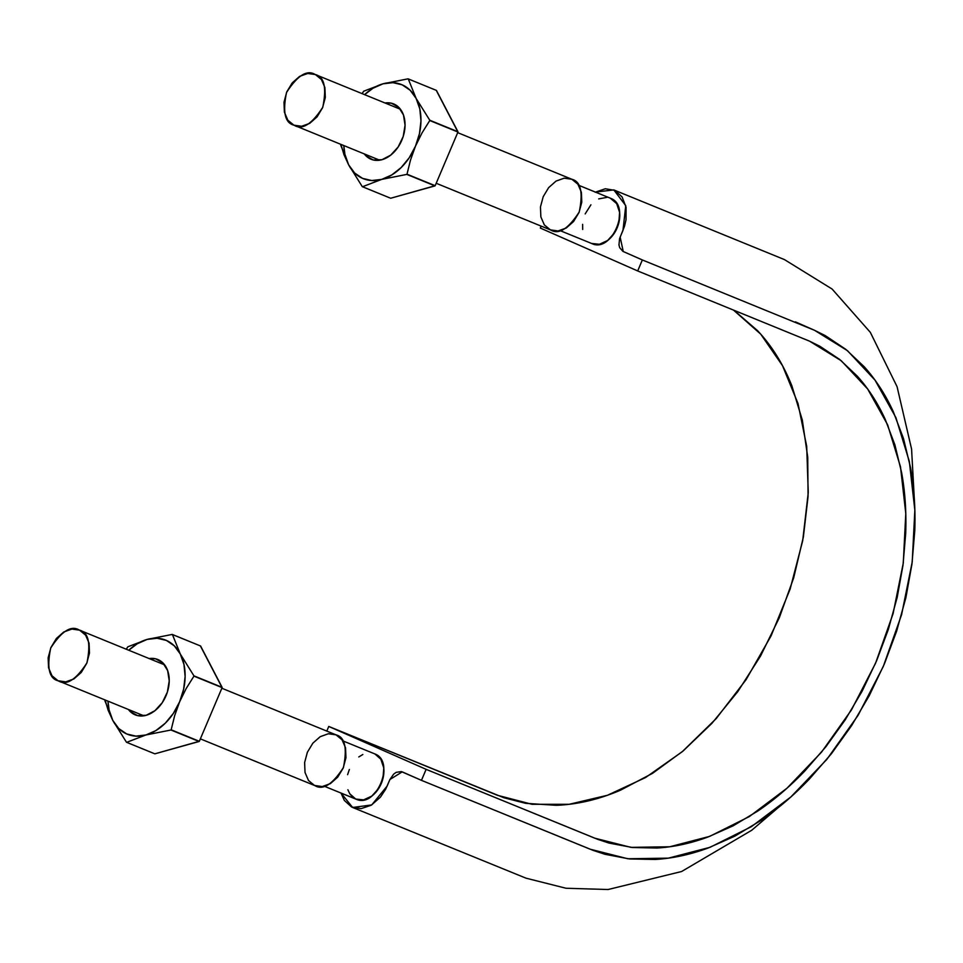 <?xml version="1.0" encoding="UTF-8"?>
<svg xmlns="http://www.w3.org/2000/svg" width="963" height="963" viewBox="0 0 963 963"><rect width="100%" height="100%" fill="white"/><g stroke="black" fill="none" stroke-linecap="round" stroke-linejoin="round"><path stroke-width="1.44" d="M342.768 740.836L374.571 753.812M356.105 799.218A24.508 17.442 -67.8 0 0 363.617 799.868A24.508 17.442 -67.8 0 0 378.748 788.372A24.508 17.442 -67.8 0 0 383.768 767.932A24.508 17.442 -67.8 0 0 374.884 753.945C379.855 756.376 382.817 761.035 383.768 767.932C384.381 774.986 382.708 781.8 378.748 788.372C374.547 794.74 369.503 798.568 363.617 799.868L356.081 799.146C376.1 808.98 395.829 761.552 374.884 753.945L378.182 756.099M578.607 185.245L610.41 198.222M595.387 244.433L591.571 243.458A24.508 17.442 -67.8 0 0 607.665 240.461A24.508 17.442 -67.8 0 0 618.848 222.742A24.508 17.442 -67.8 0 0 616.693 203.638A24.508 17.442 -67.8 0 0 610.723 198.354L616.693 203.638C619.799 208.899 620.509 215.267 618.848 222.742C616.85 230.181 613.13 236.091 607.665 240.461C602.08 244.482 596.711 245.481 591.571 243.458L599.443 244.277L607.665 240.461L614.587 232.781L618.848 222.742L619.594 212.342L616.693 203.638L610.373 198.258C631.8 205.312 612.131 253.486 591.86 243.579L598.432 244.385M582.687 229.471L582.627 224.343M585.191 213.882L590.909 204.818M598.685 198.908L606.919 197.379M614.021 200.509L616.693 203.638M611.349 237.018L607.665 240.461M382.732 763.274L383.768 767.932L380.867 759.229L374.884 753.945L380.241 758.387M352.434 796.895L349.762 793.765L355.732 799.049L363.617 799.868L371.826 796.064L378.748 788.372L383.009 778.333L383.768 767.932L383.828 773.06M349.762 793.765L347.884 789.732M347.607 774.661L349.352 769.485M358.79 756.942L362.834 754.51M436.203 183.271L550.728 230.025C558.805 234.912 568.302 228.893 579.232 211.968C583.253 192.383 580.797 181.477 571.866 179.262L457.69 132.653M315.383 74.56L315.033 74.416C306.968 69.529 297.459 75.547 286.529 92.472C282.508 112.057 284.976 122.951 293.908 125.178L294.257 125.322C302.334 130.21 311.831 124.191 322.761 107.278C326.782 87.693 324.326 76.787 315.383 74.56L307.715 73.477L299.577 76.402L292.21 82.902L286.733 91.979L283.989 102.259L284.386 112.19L287.865 120.231L293.908 125.178L301.575 126.273L309.725 123.348L317.092 116.848L322.557 107.76L325.313 97.48L324.904 87.561L321.425 79.508L315.383 74.56M571.866 179.262L564.186 178.167L556.048 181.092L548.681 187.592L543.204 196.681L540.46 206.961L540.857 216.88L544.336 224.921L550.379 229.868L558.046 230.964L566.196 228.038L573.563 221.538L579.04 212.462L581.784 202.17L581.387 192.251L577.896 184.21L571.866 179.262M200.364 738.862L314.889 785.615C322.966 790.503 332.476 784.484 343.406 767.559C347.414 747.986 344.959 737.08 336.027 734.853L221.851 688.244M79.556 630.163L79.207 630.007C71.13 625.119 61.62 631.138 50.69 648.063C46.681 667.648 49.137 678.554 58.069 680.769L58.418 680.913C66.495 685.812 75.993 679.794 86.935 662.869C90.943 643.284 88.488 632.378 79.556 630.163L71.876 629.068L63.739 631.993L56.372 638.493L50.895 647.569L48.15 657.861L48.547 667.78L52.038 675.821L58.069 680.769L65.749 681.864L73.886 678.939L81.253 672.439L86.73 663.351L89.475 653.07L89.078 643.152L85.587 635.111L79.556 630.163M336.027 734.853L328.347 733.758L320.21 736.683L312.843 743.183L307.366 752.272L304.621 762.552L305.018 772.47L308.509 780.524L314.54 785.471L322.22 786.554L330.357 783.629L337.724 777.141L343.201 768.053L345.946 757.773L345.548 747.854L342.058 739.801L336.027 734.853M733.445 310.038L760.734 334.161L782.51 365.675L798.002 403.509L806.705 446.302L808.258 492.599L802.685 540.761L790.117 589.115L771.026 635.965L746.072 679.673L716.111 718.699L682.225 751.73L645.571 777.538L607.424 795.282L569.133 804.298L532.009 804.286L497.426 795.294L328.768 726.451L326.806 731.086L328.768 726.451L426.128 769.341L421.457 780.343L401.306 771.58L396.154 772.362L393.662 774.12L389.907 779.536L385.645 789.239L380.457 797.111L371.285 805.2L361.125 808.643L351.627 807.018L344.357 800.47L341.022 793.055L352.639 807.476L371.706 804.936L387.114 786.109L389.919 779.5L402.233 771.869L421.457 780.343L426.128 769.341L597.794 839.375L609.025 843.07L632.522 847.524L657.079 848.03C673.811 847.031 690.724 843.383 707.817 837.076L733.204 825.785L758.086 810.858C774.457 799.723 790.033 786.434 804.815 770.99L825.953 746.674L845.153 719.951L862.114 691.193L876.571 660.847L888.343 629.393L897.203 597.325L903.005 565.137L905.702 533.297C906.46 512.123 905.112 491.924 901.633 472.689L894.892 444.858L885.178 419.242C877.69 402.895 868.421 388.558 857.359 376.22L839.688 359.476L819.91 346.271L809.317 341.058L637.687 270.952L642.357 259.95L814.12 330.116L825.183 335.557L845.839 349.352L864.28 366.819C875.836 379.711 885.515 394.686 893.327 411.743L903.475 438.502L910.517 467.561C914.14 487.639 915.56 508.729 914.766 530.842L911.949 564.077L905.882 597.698L896.625 631.174L884.347 664.013L869.24 695.695L851.533 725.729L831.478 753.644L809.414 779.019C793.981 795.149 777.719 809.028 760.626 820.657L734.649 836.233L708.13 848.018C690.278 854.614 672.631 858.418 655.165 859.465L629.525 858.948L604.993 854.289L593.256 850.425L421.457 780.343L590.114 849.185L627.84 858.755L668.358 858.153L710.08 847.296L751.453 826.627L790.876 796.955L826.868 759.362L858.081 715.328L883.288 666.468L901.597 614.683L912.226 561.923L914.85 510.185L909.325 461.446L895.879 417.545L875.018 380.144L847.5 350.688L814.457 330.261L642.357 259.95L637.687 270.952L540.327 228.062L541.158 226.112L540.327 228.062L637.687 270.952L809.63 341.203L841.277 360.764L867.639 388.968L887.621 424.791L900.501 466.838L905.786 513.508L903.282 563.066L893.098 613.6L875.572 663.194L851.424 709.984L821.523 752.151L787.048 788.167L749.298 816.588L709.683 836.365L669.718 846.778L630.909 847.356L594.785 838.183L426.128 769.341L328.768 726.451L503.733 797.689L525.654 803.335L556.349 805.309C577.511 804.502 598.938 799.446 620.617 790.129L652.625 773.277L683.164 750.935L711.934 723.321L737.851 691.542L760.565 655.972L779.272 617.813L793.705 577.776L803.371 537.017L808.065 496.511L807.728 457.124L802.323 420.109L791.935 386.019C783.364 364.387 771.905 345.934 757.556 330.67L734.48 310.748M362.594 800.024L364.616 799.651M383.816 768.522L383.358 765.525M595.17 192.215L605.33 188.76L614.827 190.385L622.098 196.946L626.07 207.274L626.022 219.793L624.505 226.269L619.57 238.692L618.968 244.951L619.691 247.696L622.929 251.379L642.357 259.95L623.266 251.548L620.148 237.115L622.953 230.506L625.757 205.649L613.816 189.928L595.375 192.082M605.691 241.809L608.135 240.088M617.223 204.529L616.091 202.748M560.081 230.614L591.571 243.458M172.425 634.521A58.574 41.698 -67.8 0 0 172.233 634.424L147.17 639.408A50.798 36.161 112.2 0 1 180.274 653.985L172.425 634.521L200.605 646.017A58.574 41.698 -67.8 0 0 200.4 645.932L222.104 687.63A58.574 41.698 -67.8 0 0 222.116 687.341L200.605 646.017L172.233 634.424L200.4 645.932L172.233 634.424L147.17 639.408L127.935 646.763A58.574 41.698 -67.8 0 0 127.73 646.967L126.225 649.206L127.935 646.763L147.17 639.408L157.138 638.252L166.382 640.431L174.267 645.8L180.274 653.985A50.798 36.161 112.2 0 1 179.636 701.774A50.798 36.161 112.2 0 1 145.895 734.974A50.798 36.161 112.2 0 1 112.791 720.396L126.466 742.244A58.574 41.698 -67.8 0 0 126.671 742.341L145.895 734.974L170.957 730.002A58.574 41.698 -67.8 0 0 171.161 729.798L174.664 715.641L179.636 701.774L186.184 688.521L193.936 676.134A58.574 41.698 -67.8 0 0 193.936 675.845L180.274 653.985L183.969 664.434L185.125 676.435L183.644 689.171L179.636 701.774L173.364 713.378L165.275 723.201L155.898 730.568L145.895 734.974L135.927 736.129L126.683 733.95L118.786 728.582L112.791 720.396L109.084 709.948L107.988 701.148A50.798 36.161 112.2 0 0 112.791 720.396L126.466 742.244L154.838 753.836L199.124 741.498A58.574 41.698 -67.8 0 0 199.329 741.293L154.838 753.836L126.671 742.341L145.895 734.974L170.957 730.002L199.124 741.498L170.957 730.002L199.329 741.293L222.104 687.63L199.329 741.293L171.161 729.798L174.664 715.641L179.636 701.774L186.184 688.521L193.936 676.134L222.104 687.63L193.936 675.845L222.116 687.341L193.936 675.845L180.274 653.985L172.425 634.521M128.765 650.242A50.798 36.161 112.2 0 1 147.17 639.408L137.155 643.814L128.765 650.242M146.159 715.304L154.874 710.742L162.314 702.593L167.357 692.108L169.235 680.865L167.646 670.597L162.843 662.845L155.561 658.8L149.193 658.584A29.877 21.27 112.2 0 1 169.187 682.298A29.877 21.27 112.2 0 1 146.159 715.304A29.877 21.27 112.2 0 1 128.416 709.49L130.21 711.537L137.492 715.581L146.159 715.304M105.087 699.969L104.955 700.631A58.574 41.698 -67.8 0 0 104.955 700.92L112.791 720.396L108.145 710.285L105.087 699.969M408.264 78.918A58.574 41.698 -67.8 0 0 408.059 78.834L383.009 83.817A50.798 36.161 112.2 0 1 416.1 98.395L408.264 78.918L436.444 90.426A58.574 41.698 -67.8 0 0 436.239 90.329L457.943 132.039A58.574 41.698 -67.8 0 0 457.955 131.75L436.444 90.426L408.059 78.834L436.239 90.329L408.059 78.834L383.009 83.817L363.773 91.172A58.574 41.698 -67.8 0 0 363.569 91.377L362.064 93.616L363.773 91.172L383.009 83.817L392.964 82.662L402.209 84.84L410.106 90.209L416.1 98.395A50.798 36.161 112.2 0 1 415.474 146.183A50.798 36.161 112.2 0 1 381.733 179.383A50.798 36.161 112.2 0 1 348.63 164.805L362.293 186.653A58.574 41.698 -67.8 0 0 362.497 186.738L381.733 179.383L406.795 174.399A58.574 41.698 -67.8 0 0 407 174.195L410.503 160.051L415.474 146.183L422.011 132.93L429.775 120.531A58.574 41.698 -67.8 0 0 429.775 120.243L416.1 98.395L419.808 108.843L420.963 120.844L419.483 133.58L415.474 146.183L409.203 157.788L401.114 167.598L391.736 174.965L381.733 179.383L371.766 180.538L362.521 178.36L354.625 172.991L348.63 164.805L344.923 154.345L343.815 145.557A50.798 36.161 112.2 0 0 348.63 164.805L362.293 186.653L390.677 198.246L434.963 185.907A58.574 41.698 -67.8 0 0 435.168 185.703L390.677 198.246L362.497 186.738L381.733 179.383L406.795 174.399L434.963 185.907L407 174.195L435.168 185.703L457.943 132.039L435.168 185.703L407 174.195L410.503 160.051L415.474 146.183L422.011 132.93L429.775 120.531L457.943 132.039L429.775 120.243L457.955 131.75L429.775 120.243L416.1 98.395L408.264 78.918M364.604 94.651A50.798 36.161 112.2 0 1 383.009 83.817L372.994 88.223L364.604 94.651M381.986 159.702L390.701 155.139L398.152 147.002L403.196 136.505L405.062 125.274L403.485 114.994L398.682 107.254L391.399 103.21L385.031 102.993A29.877 21.27 112.2 0 1 405.014 126.707A29.877 21.27 112.2 0 1 381.986 159.702A29.877 21.27 112.2 0 1 364.255 153.899L366.048 155.946L373.331 159.99L381.986 159.702M340.926 144.378L340.794 145.04A58.574 41.698 -67.8 0 0 340.782 145.329L348.63 164.805L343.984 154.682L340.926 144.378M324.242 786.205L356.045 799.182M400.488 109.3L315.094 74.44M379.699 160.207L294.257 125.322M164.649 664.891L79.255 630.031M143.86 715.798L58.418 680.913M352.831 807.56L526.003 878.172L565.991 888.247L608.062 889.523L681.635 871.503L751.682 830.287L777.418 808.294M914.236 497.618L911.576 449.047L897.071 386.681L870.335 332.355L832.14 289.069L784.436 259.589L613.973 189.988M814.457 330.261L795.366 321.859"/></g></svg>
